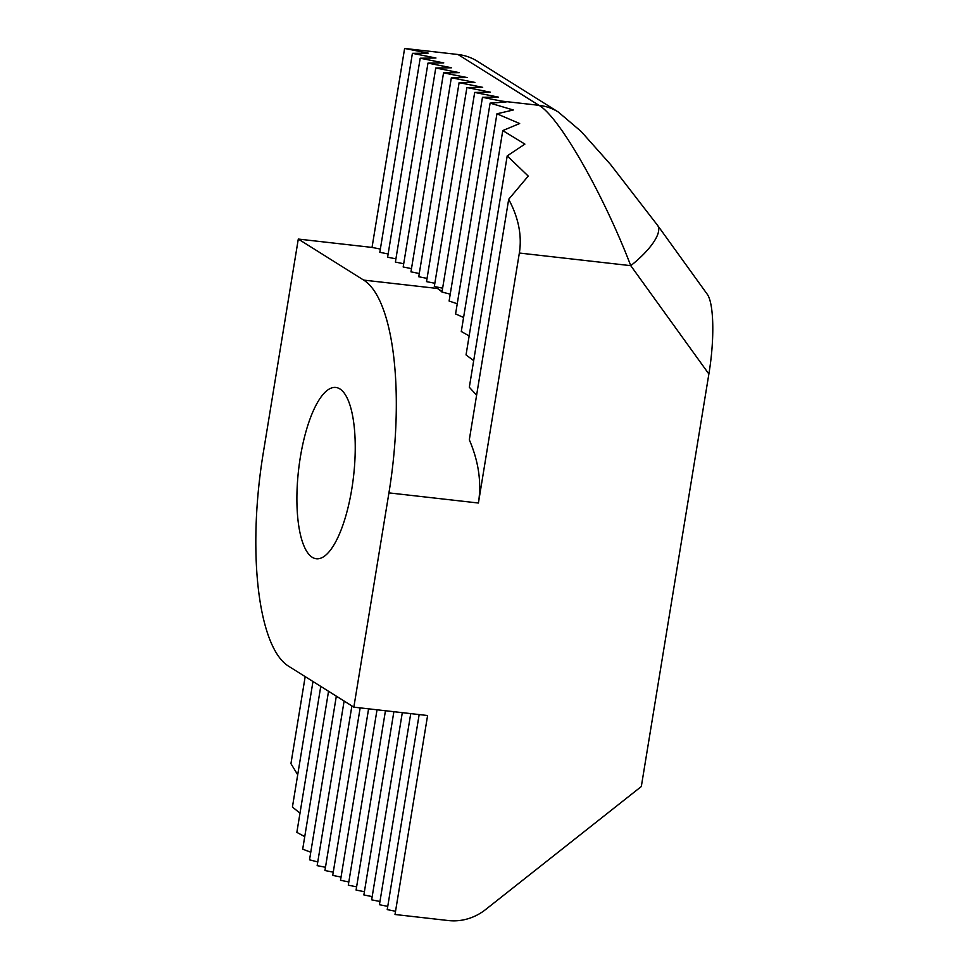 <?xml version="1.0" encoding="UTF-8"?>
<svg xmlns="http://www.w3.org/2000/svg" width="969" height="969" viewBox="0 0 969 969"><rect width="100%" height="100%" fill="white"/><g stroke="black" fill="none" stroke-linecap="round" stroke-linejoin="round"><path stroke-width="1.45" d="M300.378 456.98A86.205 27.665 -83.5 0 0 316.354 558.762A86.205 27.665 -83.5 0 0 351.759 489.236A86.205 27.665 -83.5 0 0 335.783 387.455A86.205 27.665 -83.5 0 0 300.378 456.98M363.678 280.102L298.295 239.064L263.205 453.347A182.862 58.685 -83.5 0 0 288.447 666.115L353.842 707.164L388.932 492.882A182.862 58.685 -83.5 0 0 363.678 280.102L437.431 288.471A182.862 58.685 96.5 0 1 441.997 292.057L474.689 92.43L490.459 92.212L466.901 87.537L482.671 87.331L459.112 82.656L474.895 82.438L451.336 77.762L467.106 77.556L443.548 72.881L459.318 72.663L435.759 68L451.542 67.782L427.983 63.106L443.754 62.9L420.195 58.225L435.965 58.007L412.406 53.331L428.177 53.125L404.618 48.45L458.01 54.506A52.241 48.91 -57.9 0 1 477.426 61.277L558.386 112.089A52.241 48.91 -57.9 0 0 538.97 105.318L458.01 54.506M437.431 288.471L442.106 291.403M708.872 373.998L630.758 265.663A52.241 17.188 -35.8 0 0 657.563 225.329L707.079 293.995C713.935 302.788 714.747 338.968 708.872 373.998L641.321 786.525L485.602 909.552A52.241 48.91 122.1 0 1 448.393 920.55L395.013 914.494L427.595 715.522L353.842 707.164M419.165 714.565L387.225 909.612L395.534 911.26M410.735 713.608L379.436 904.719L387.757 906.378M402.305 712.651L371.66 899.838L379.969 901.485M393.874 711.694L363.872 894.956L372.181 896.604M385.456 710.737L356.083 890.063L364.405 891.71M377.026 709.793L348.295 885.181L356.616 886.829M368.595 708.836L340.519 880.288L348.828 881.947M360.165 707.879L332.73 875.407L341.052 877.054M351.892 705.941L324.942 870.525L333.263 872.173M344.116 701.047L317.166 865.632L325.475 867.279M501.312 101.055L538.97 105.318C559.04 116.51 603.033 193.376 630.758 265.663L519.348 253.03C522.097 235.661 518.548 217.759 508.689 199.299L528.238 176.079L507.211 155.888L524.883 144.115L502.778 130.573L519.663 123.547L496.94 113.797L513.304 109.994L490.108 103.126L506.024 102.011L482.465 97.312L498.248 97.094L474.689 92.43M298.295 239.064L372.035 247.422L404.618 48.45M519.348 253.03L478.42 503.02L388.932 492.882M336.328 696.166L309.523 859.83L317.771 861.938M328.539 691.285L302.691 849.159L310.77 852.236M320.763 686.391L296.853 832.371L304.738 836.635M312.975 681.51L292.42 807.056L300.002 813.148M305.187 676.616L290.942 763.645L297.701 774.764M442.627 288.168L434.318 286.509L466.901 87.537M434.851 283.275L426.53 281.628L459.112 82.656M427.063 278.394L418.753 276.746L451.336 77.762M419.274 273.5L410.965 271.853L443.548 72.881M411.498 268.619L403.177 266.972L435.759 68M403.71 263.738L395.388 262.078L427.983 63.106M395.921 258.844L387.612 257.197L420.195 58.225M388.145 253.963L379.824 252.315L412.406 53.331M380.357 249.069L372.035 247.422M508.689 199.299L469.311 439.793C478.65 461.523 481.678 482.598 478.42 503.02M507.211 155.888L469.323 387.261L476.615 395.195M502.778 130.573L466.041 354.92L473.684 360.625M496.94 113.797L461.292 331.483L469.153 335.928M490.108 103.126L455.575 313.944L463.582 317.469M457.247 303.781L449.107 301.02L482.465 97.312M441.997 292.057L450.234 294.152M657.563 225.329L610.482 164.427L581.146 131.457L558.386 112.089"/></g></svg>
